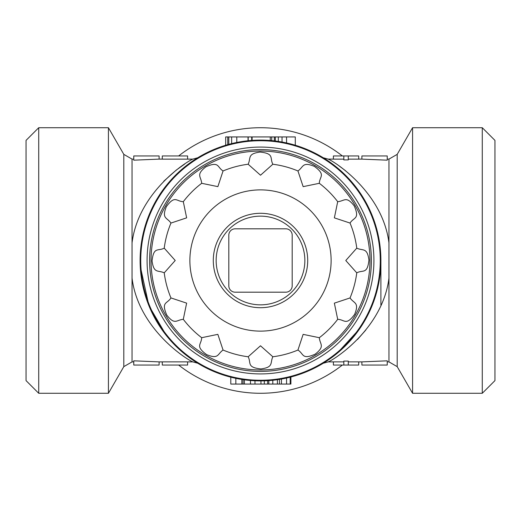 <?xml version="1.0" encoding="UTF-8"?>
<svg xmlns="http://www.w3.org/2000/svg" width="521" height="521" viewBox="0 0 521 521"><rect width="100%" height="100%" fill="white"/><g stroke="black" fill="none" stroke-linecap="round" stroke-linejoin="round"><path stroke-width="0.78" d="M235.153 292.183L285.847 292.183A6.337 6.337 0 0 0 292.183 285.847L292.183 235.153A6.337 6.337 0 0 0 285.847 228.817L235.153 228.817A6.337 6.337 0 0 0 228.817 235.153L228.817 285.847A6.337 6.337 0 0 0 235.153 292.183M272.848 356.768L260.5 345.781L248.152 356.768C251.474 362.981 246.361 367.338 260.91 368.953C273.955 367.168 269.878 362.948 272.848 356.768A97.056 97.056 0 0 0 297.94 350.04C303.925 353.766 301.672 360.089 315.081 354.215C325.482 346.146 319.848 344.537 319.321 337.699L303.131 334.365L297.94 350.04M350.04 297.94L334.352 303.15L337.699 319.321C344.739 319.555 345.957 326.166 354.625 314.371C359.601 302.18 353.915 303.606 350.04 297.94A97.056 97.056 0 0 0 356.768 272.848C362.981 269.526 367.338 274.639 368.953 260.09C367.168 247.045 362.948 251.122 356.768 248.152L345.781 260.513L356.768 272.848M337.699 201.679L334.365 217.869L350.04 223.06C353.766 217.075 360.089 219.328 354.215 205.919C346.146 195.518 344.537 201.152 337.699 201.679A97.056 97.056 0 0 0 319.321 183.301C319.555 176.261 326.166 175.043 314.371 166.375C302.18 161.399 303.606 167.085 297.94 170.96L303.15 186.648L319.321 183.301M248.152 164.232L260.513 175.219L272.848 164.232C269.526 158.019 274.639 153.662 260.09 152.047C247.045 153.832 251.122 158.052 248.152 164.232A97.056 97.056 0 0 0 223.06 170.96C217.075 167.234 219.328 160.911 205.919 166.785C195.518 174.854 201.152 176.463 201.679 183.301L217.869 186.635L223.06 170.96M170.96 223.06L186.648 217.85L183.301 201.679C176.261 201.445 175.043 194.834 166.375 206.629C161.399 218.82 167.085 217.394 170.96 223.06A97.056 97.056 0 0 0 164.232 248.152C158.019 251.474 153.662 246.361 152.047 260.91C153.832 273.955 158.052 269.878 164.232 272.848L175.219 260.487L164.232 248.152M183.301 319.321L186.635 303.131L170.96 297.94C167.234 303.925 160.911 301.672 166.785 315.081C174.854 325.482 176.463 319.848 183.301 319.321A97.056 97.056 0 0 0 201.679 337.699C201.445 344.739 194.834 345.957 206.629 354.625C218.82 359.601 217.394 353.915 223.06 350.04L217.85 334.352L201.679 337.699M260.5 371.388A110.888 110.888 0 0 1 164.467 205.053A110.888 110.888 0 0 1 356.533 205.053A110.888 110.888 0 0 1 260.5 371.388M260.5 369.949A109.449 109.449 0 0 1 151.285 267.703A109.449 109.449 0 0 1 246.127 151.995A109.449 109.449 0 0 1 369.715 253.297A109.449 109.449 0 0 1 260.5 369.949M260.5 213.291A47.209 47.209 0 0 0 213.291 260.5A47.209 47.209 0 0 0 260.5 307.709A47.209 47.209 0 0 0 307.709 260.5A47.209 47.209 0 0 0 260.5 213.291M304.857 260.5A44.357 44.357 0 0 1 238.325 298.911A44.357 44.357 0 0 1 238.325 222.089A44.357 44.357 0 0 1 304.857 260.5M140.742 260.5A119.758 119.758 0 0 0 320.382 364.218A119.758 119.758 0 0 0 320.382 156.782A119.758 119.758 0 0 0 140.742 260.5M380.89 305.091L380.89 260.5M345.514 170.706L339.366 166.127M482.277 127.717L494.95 140.39L494.95 380.61L482.277 393.283L482.277 127.717L412.573 127.717L397.191 154.366L397.191 366.634L388.959 361.887L388.959 278.116C382.59 329.194 333.525 360.024 328.158 361.887C333.668 359.965 382.609 329.083 388.959 278.116L388.959 242.884C382.577 191.767 333.518 160.989 328.158 159.113C333.635 161.041 382.564 191.819 388.959 242.884L388.959 159.113L387.227 159.113M348.282 159.139L358.715 159.139L358.715 155.948L333.394 155.948L333.394 159.139L343.834 159.139M343.834 155.948L343.834 159.908L348.282 159.908L348.282 155.948M361.887 159.113L387.227 160.181L387.227 155.948L361.887 155.948L361.887 159.113L358.715 159.113M357.491 339.503L365.794 330.047M348.282 361.861L358.715 361.861L358.715 365.052L333.394 365.052L333.394 361.861L343.834 361.861M343.834 365.052L343.834 361.092L348.282 361.092L348.282 365.052M361.887 361.887L387.227 360.819L387.227 365.052L361.887 365.052L361.887 361.887L358.715 361.887M133.773 361.887L132.041 361.887L132.041 278.116C138.41 329.187 187.449 360.011 192.842 361.887C187.358 359.965 138.41 329.135 132.041 278.116L132.041 242.884C138.423 191.787 187.456 160.996 192.842 159.113C187.293 161.087 138.443 191.839 132.041 242.884L132.041 159.113L133.773 159.113M187.606 361.861L162.285 361.861L162.285 365.052L187.606 365.052L187.606 361.861M133.773 360.819L159.113 361.887L159.113 365.052L133.773 365.052L133.773 360.819M159.113 155.948L133.773 155.948L133.773 160.181L159.113 159.113L159.113 155.948M162.285 155.948L187.606 155.948L187.606 159.139L162.285 159.139L162.285 155.948M295.283 145.242L295.283 136.938L225.684 136.938L225.684 145.248M248.191 140.735L248.191 136.938M227.742 136.938L227.742 144.649L228.817 144.35L228.817 136.938M248.029 140.755L248.029 136.938M228.81 144.356L233.388 143.197M252.099 140.403L252.099 136.938M270.262 140.501L270.262 136.938M251.689 140.429L251.689 136.938M271.728 140.631L271.728 136.938M274.326 136.938L274.326 140.904L275.322 141.022L275.322 136.938M274.326 140.904L274.997 140.983M230.79 377.171L230.79 384.062L290.894 384.062L290.894 376.996M254.977 380.766L254.977 384.062M243.046 379.62L243.046 384.062M235.831 378.337L235.831 384.062M250.464 380.473L250.464 384.062M264.316 380.831L264.316 384.062M260.962 380.89L260.962 384.062M290.197 377.171L290.197 384.062M279.445 379.392L279.445 384.062M272.809 380.265L272.809 384.062M267.657 380.682L267.657 384.062M286.557 378.038L286.557 384.062M268.81 380.604L268.81 384.062M482.277 393.283L412.573 393.283L412.573 127.717M38.723 260.5L38.723 127.717L108.427 127.717L108.427 393.283L38.723 393.283L38.723 260.5M38.723 127.717L26.05 140.39L26.05 380.61L38.723 393.283M140.11 260.5A120.39 120.39 0 0 1 320.695 156.235A120.39 120.39 0 0 1 320.695 364.765A120.39 120.39 0 0 1 140.11 260.5L140.201 255.772M178.651 155.948A132.783 132.783 0 0 1 342.349 155.948M342.349 365.052A132.783 132.783 0 0 1 178.651 365.052M359.75 328.647L336.996 353.466M326.198 361.385L323.417 363.144M361.711 195.303L345.742 175.479M328.588 161.21L323.287 157.778M161.249 192.353L175.076 175.662M178.41 172.431L183.959 167.573M193.311 160.598L197.583 157.856M192.842 159.12L197.765 157.739L191.91 161.556M169.592 181.569L157.993 197.355M156.456 199.927L155.545 201.516M154.476 203.457L153.565 205.189M152.568 207.163L146.551 221.646M145.991 223.32L145.196 225.867M144.643 227.768L143.959 230.295M143.451 232.314L142.845 234.978M142.507 236.567L141.803 240.363M140.904 246.661L140.579 249.826M140.481 250.992L140.247 254.723M140.234 265.99L148.921 305.71L166.531 335.765M170.25 340.18L187.026 355.869M189.664 357.849L193.994 360.858M177.576 347.787L176.814 347.051M164.682 333.394L163.861 332.3M184.74 164.024L176.332 170.041M176.15 170.185L163.776 181.223M260.5 331.122A70.622 70.622 0 0 1 199.341 225.189A70.622 70.622 0 0 1 321.659 225.189A70.622 70.622 0 0 1 260.5 331.122M337.699 319.321A97.056 97.056 0 0 1 319.321 337.699M350.04 223.06A97.056 97.056 0 0 1 356.768 248.152M272.848 164.232A97.056 97.056 0 0 1 297.94 170.96M183.301 201.679A97.056 97.056 0 0 1 201.679 183.301M170.96 297.94A97.056 97.056 0 0 1 164.232 272.848M248.152 356.768A97.056 97.056 0 0 1 223.06 350.04M147.078 260.5A113.422 113.422 0 0 0 317.211 358.728A113.422 113.422 0 0 0 317.211 162.272A113.422 113.422 0 0 0 147.078 260.5M231.637 143.62L231.637 136.938M236.788 142.467L236.788 136.938M278.325 141.432L278.325 136.938M282.037 142.051L282.037 136.938M286.557 142.962L286.557 136.938M244.395 379.809L244.395 384.062M241.842 379.438L241.842 384.062M281.451 379.054L281.451 384.062M277.406 379.698L277.406 384.062M132.041 361.887L123.809 366.634L123.809 154.366L132.041 159.113M333.394 159.113L328.158 159.113L323.202 157.726M388.959 361.887L387.227 361.887M333.394 361.887L328.158 361.887L323.202 363.274M159.113 361.887L162.285 361.887M187.606 361.887L192.842 361.887L197.746 363.248M397.191 154.366L388.959 159.113M397.191 366.634L412.573 393.283M123.809 154.366L108.427 127.717M123.809 366.634L108.427 393.283M159.113 159.113L162.285 159.113M187.606 159.113L192.842 159.113"/></g></svg>
